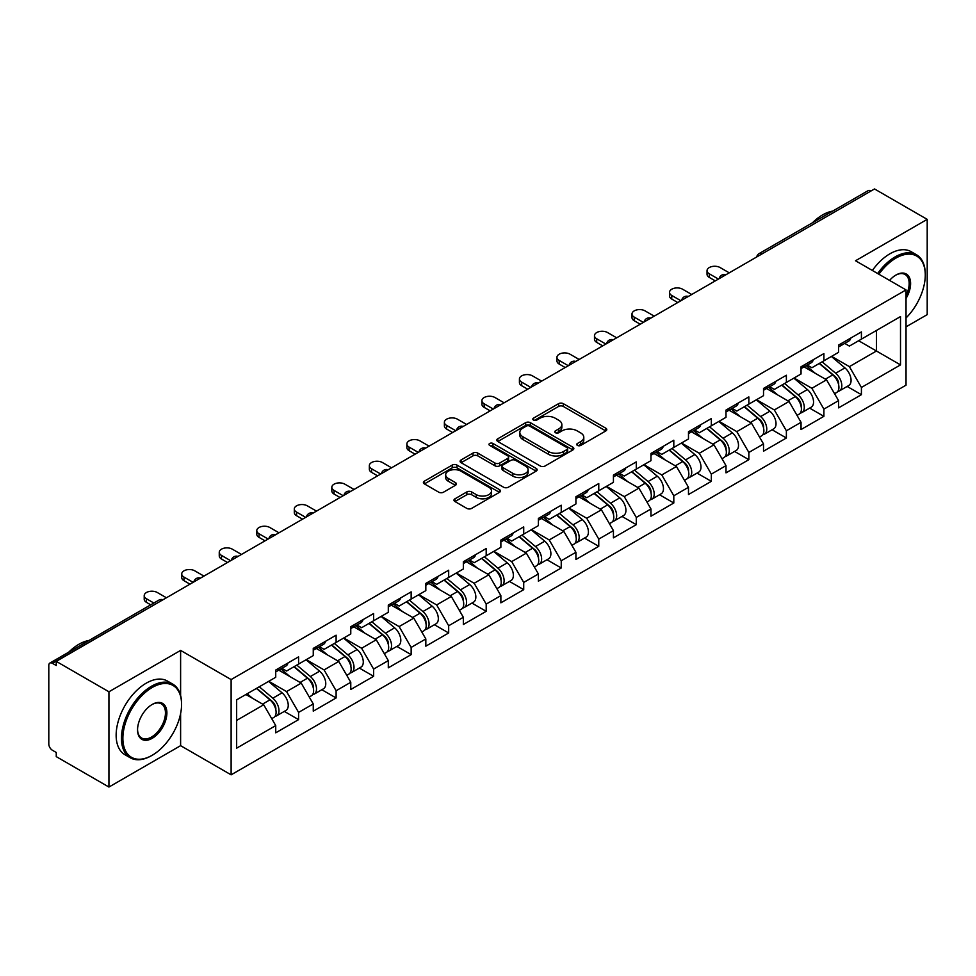 <?xml version="1.0" encoding="UTF-8"?>
<svg xmlns="http://www.w3.org/2000/svg" width="976" height="976" viewBox="0 0 976 976"><rect width="100%" height="100%" fill="white"/><g stroke="black" fill="none" stroke-linecap="round" stroke-linejoin="round"><path stroke-width="1.46" d="M577.426 445.41A2.342 1.354 0 0 0 580.732 445.41L605.815 430.928A3.343 1.928 0 0 0 606.791 429.562A3.343 1.928 0 0 0 605.815 428.196L563.311 403.661A3.343 1.928 0 0 0 558.589 403.661L533.506 418.143A2.342 1.354 0 0 0 532.823 419.107A2.342 1.354 0 0 0 533.506 420.058A2.342 1.354 0 0 0 536.812 420.058L540.057 418.179A10.687 6.173 0 0 1 555.173 418.179L558.711 420.229A10.687 6.173 0 0 1 561.847 424.584A10.687 6.173 0 0 1 558.711 428.952L555.466 430.819A2.342 1.354 0 0 0 554.783 431.782A2.342 1.354 0 0 0 555.466 432.734A2.342 1.354 0 0 0 558.772 432.734L562.017 430.855A10.687 6.173 0 0 1 577.133 430.855L580.671 432.905A10.687 6.173 0 0 1 583.794 437.26A10.687 6.173 0 0 1 580.671 441.628L577.426 443.494A2.342 1.354 0 0 0 576.743 444.458A2.342 1.354 0 0 0 577.426 445.41L577.426 443.494M454.95 498.809A3.343 1.928 0 0 0 453.974 500.163A3.343 1.928 0 0 0 454.95 501.53L466.87 508.411A3.343 1.928 0 0 0 471.591 508.411L499.456 492.331A3.343 1.928 0 0 0 500.432 490.965A3.343 1.928 0 0 0 499.456 489.61L456.951 465.064A3.343 1.928 0 0 0 452.23 465.064L424.377 481.156A3.343 1.928 0 0 0 423.401 482.522A3.343 1.928 0 0 0 424.377 483.876L438.773 492.197A3.343 1.928 0 0 0 443.494 492.197L455.426 485.316A3.343 1.928 0 0 0 456.402 483.95A3.343 1.928 0 0 0 455.426 482.583L448.277 478.46A8.93 5.161 0 0 1 445.666 474.812A8.93 5.161 0 0 1 451.18 470.054A8.93 5.161 0 0 1 460.916 471.164L488.891 487.317A8.93 5.161 0 0 1 491.501 490.965A8.93 5.161 0 0 1 485.987 495.735A8.93 5.161 0 0 1 476.251 494.612L471.591 491.916A3.343 1.928 0 0 0 466.87 491.916L454.95 498.809L454.95 501.53M180.609 650.406L108.934 691.789L56.254 661.374L874.52 188.954L927.2 219.368L855.525 260.751L906.033 289.909L231.117 679.564L180.609 650.406L180.609 695.437M540.301 466.028A3.343 1.928 0 0 0 545.023 466.028L572.875 449.936A3.343 1.928 0 0 0 573.851 448.582A3.343 1.928 0 0 0 572.875 447.215L530.383 422.681A3.343 1.928 0 0 0 525.661 422.681L497.797 438.761A3.343 1.928 0 0 0 496.821 440.127A3.343 1.928 0 0 0 497.797 441.494L540.301 466.028M490.586 445.91A2.342 1.354 0 0 1 492.965 446.239L492.965 443.47L536.166 468.407A3.343 1.928 0 0 1 537.142 469.773A3.343 1.928 0 0 1 536.166 471.14L508.313 487.219A3.343 1.928 0 0 1 503.579 487.219L461.087 462.685L461.087 459.964A3.343 1.928 0 0 0 460.111 461.319A3.343 1.928 0 0 0 461.087 462.685M461.087 459.964L473.006 453.071A3.343 1.928 0 0 1 477.728 453.071L494.966 463.027A3.343 1.928 0 0 0 499.688 463.027L507.593 458.464A3.343 1.928 0 0 0 508.581 457.097A3.343 1.928 0 0 0 507.593 455.731L489.659 445.373A2.342 1.354 0 0 1 488.976 444.422A2.342 1.354 0 0 1 490.416 443.177A2.342 1.354 0 0 1 492.965 443.47M108.934 691.789L108.934 787.046L180.609 745.664L231.117 774.834L231.117 679.564M231.117 774.834L906.033 385.166L906.033 289.909M284.321 711.394L298.583 719.629L298.583 712.407L286.554 691.581L268.766 681.297M298.583 719.629L275.732 732.817L275.732 725.595L236.656 748.165L236.656 699.841L275.732 677.271L275.732 670.048L298.583 656.86L298.583 664.083L313.259 655.616L313.259 648.393L336.11 635.193L336.11 642.415L350.774 633.949L350.774 626.726L373.625 613.538L373.625 620.76L388.302 612.281L388.302 605.059L411.152 591.871L411.152 599.093L425.829 590.626L425.829 583.404L448.679 570.204L448.679 577.426L463.344 568.959L463.344 561.737L486.194 548.549L486.194 555.771L500.871 547.292L500.871 540.07L523.722 526.881L523.722 534.104L538.386 525.637L538.386 518.415L561.237 505.214L561.237 512.437L575.913 503.97L575.913 496.747L598.764 483.559L598.764 490.782L613.428 482.303L613.428 475.08L636.279 461.892L636.279 469.114L650.955 460.648L650.955 453.425L673.806 440.225L673.806 447.447L688.483 438.98L688.483 431.758L711.333 418.57L711.333 425.792L725.998 417.313L725.998 410.091L748.848 396.903L748.848 404.125L763.525 395.658L763.525 388.436L786.375 375.235L786.375 382.458L801.04 373.991L801.04 366.769L823.89 353.58L823.89 360.803L838.567 352.324L838.567 345.101L861.418 331.913L861.418 339.136L900.506 316.566L900.506 364.89L861.418 387.46L849.388 366.634L831.589 356.35M847.144 386.447L861.418 394.682L861.418 387.46M861.418 394.682L838.567 407.87L838.567 400.648L823.89 409.127L811.873 388.289L794.074 378.017M809.629 408.102L823.89 416.349L823.89 409.127M823.89 416.349L801.04 429.538L801.04 422.315L786.375 430.782L774.346 409.957L756.546 399.684M772.101 429.769L786.375 438.004L786.375 430.782M786.375 438.004L763.525 451.205L763.525 443.982L748.848 452.449L736.819 431.624L719.019 421.339M734.574 451.437L748.848 459.672L748.848 452.449M748.848 459.672L725.998 472.86L725.998 465.637L711.333 474.116L699.304 453.279L681.504 443.006M697.059 473.092L711.333 481.339L711.333 474.116M711.333 481.339L688.483 494.527L688.483 487.305L673.806 495.771L661.777 474.946L643.977 464.674M659.532 494.759L673.806 502.994L673.806 495.771M673.806 502.994L650.955 516.194L650.955 508.972L636.279 517.439L624.262 496.613L606.462 486.329M622.017 516.426L636.279 524.661L636.279 517.439M636.279 524.661L613.428 537.849L613.428 530.627L598.764 539.106L586.735 518.268L568.935 507.996M584.49 538.081L598.764 546.328L598.764 539.106M598.764 546.328L575.913 559.516L575.913 552.294L561.237 560.761L549.22 539.935L531.42 529.663M546.975 559.748L561.237 567.983L561.237 560.761M561.237 567.983L538.386 581.184L538.386 573.961L523.722 582.428L511.692 561.603L493.893 551.318M509.448 581.415L523.722 589.65L523.722 582.428M523.722 589.65L500.871 602.839L500.871 595.616L486.194 604.095L474.165 583.258L456.365 572.985M471.92 603.07L486.194 611.318L486.194 604.095M486.194 611.318L463.344 624.506L463.344 617.283L448.679 625.75L436.65 604.925L418.85 594.652M434.405 624.738L448.679 632.973L448.679 625.75M448.679 632.973L425.829 646.173L425.829 638.951L411.152 647.417L399.123 626.592L381.323 616.307M396.878 646.405L411.152 654.64L411.152 647.417M411.152 654.64L388.302 667.828L388.302 660.606L373.625 669.085L361.608 648.247L343.808 637.975M359.363 668.06L373.625 676.307L373.625 669.085M373.625 676.307L350.774 689.495L350.774 682.273L336.11 690.74L324.081 669.914L306.281 659.642M321.836 689.727L336.11 697.962L336.11 690.74M336.11 697.962L313.259 711.162L313.259 703.94L298.583 712.407M281.905 668.34L286.554 671.024L298.583 664.083M286.554 691.581L301.23 683.102L278.782 670.146M313.259 703.94L301.23 683.102M319.433 646.673L324.081 649.357L336.11 642.415M324.081 669.914L338.757 661.447L316.309 648.479M350.774 682.273L338.757 661.447M356.96 625.018L361.608 627.702L373.625 620.76M361.608 648.247L376.272 639.78L353.824 626.824M388.302 660.606L376.272 639.78M394.475 603.351L399.123 606.035L411.152 599.093M399.123 626.592L413.8 618.113L391.352 605.157M425.829 638.951L413.8 618.113M432.002 581.684L436.65 584.368L448.679 577.426M436.65 604.925L451.315 596.458L428.867 583.489M463.344 617.283L451.315 596.458M469.517 560.029L474.165 562.713L486.194 555.771M474.165 583.258L488.842 574.791L466.394 561.834M500.871 595.616L488.842 574.791M507.044 538.362L511.692 541.046L523.722 534.104M511.692 561.603L526.369 553.124L503.921 540.167M538.386 573.961L526.369 553.124M544.559 516.694L549.22 519.378L561.237 512.437M549.22 539.935L563.884 531.469L541.436 518.5M575.913 552.294L563.884 531.469M582.086 495.039L586.735 497.723L598.764 490.782M586.735 518.268L601.411 509.801L578.963 496.845M613.428 530.627L601.411 509.801M619.614 473.372L624.262 476.056L636.279 469.114M624.262 496.613L638.926 488.134L616.478 475.178M650.955 508.972L638.926 488.134M657.129 451.705L661.777 454.389L673.806 447.447M661.777 474.946L676.453 466.479L654.005 453.511M688.483 487.305L676.453 466.479M694.656 430.05L699.304 432.734L711.333 425.792M699.304 453.279L713.968 444.812L691.52 431.856M725.998 465.637L713.968 444.812M732.171 408.383L736.819 411.067L748.848 404.125M736.819 431.624L751.496 423.145L729.048 410.188M763.525 443.982L751.496 423.145M769.698 386.716L774.346 389.4L786.375 382.458M774.346 409.957L789.023 401.49L766.575 388.521M801.04 422.315L789.023 401.49M807.213 365.061L811.873 367.745L823.89 360.803M811.873 388.289L826.538 379.823L804.09 366.866M838.567 400.648L826.538 379.823M870.921 191.04L761.963 253.943M760.426 254.821A5.1 2.94 120 0 1 761.719 253.797A5.1 2.94 60 0 0 759.169 253.553L868.128 190.637A5.1 2.94 60 0 1 870.677 190.893M844.74 343.393L849.388 346.077L861.418 339.136M849.388 366.634L876.448 351.006L876.448 330.461L900.506 316.566M858.648 340.734L900.506 364.89M906.033 326.85L927.2 314.626L927.2 219.368M108.934 787.046L56.254 756.632L56.254 752.472L52.411 750.251A5.1 2.94 -120 0 1 48.8 744.005L48.8 665.4A5.1 2.94 -120 0 1 49.861 663.07A5.1 2.94 -120 0 1 52.411 663.314L56.254 665.534L56.254 661.374M236.656 720.398L263.715 704.77L245.915 694.497M275.732 725.595L263.715 704.77M180.609 745.664L180.609 713.578M578.353 445.739L580.671 444.397A10.687 6.173 0 0 0 583.794 440.042L583.794 437.26M561.847 424.584L561.847 427.366A10.687 6.173 0 0 1 558.711 431.721L556.405 433.063M605.767 430.953L563.311 406.443A3.343 1.928 0 0 0 558.589 406.443L534.445 420.388M572.875 447.215L572.875 449.936L530.383 425.451A3.343 1.928 0 0 0 525.661 425.451L497.845 441.518L497.797 438.761M566.971 449.533A2.342 1.354 0 0 0 567.666 448.582A2.342 1.354 0 0 0 566.971 447.618L529.675 426.085A2.342 1.354 0 0 0 526.369 426.085L522.941 428.061A10.687 6.173 0 0 0 519.818 432.429A10.687 6.173 0 0 0 522.941 436.784L548.439 451.51A10.687 6.173 0 0 0 563.555 451.51L566.971 449.533L566.971 452.303A2.342 1.354 0 0 0 567.666 451.351L567.666 448.582M519.818 432.429L519.818 435.198A10.687 6.173 0 0 0 522.941 439.566L522.941 436.784M566.971 452.303L563.555 454.279A10.687 6.173 0 0 1 548.439 454.279L522.941 439.566M461.136 462.709L473.006 455.853L473.006 453.071M508.581 457.097L508.581 459.879A3.343 1.928 0 0 1 507.593 461.233L499.688 465.808A3.343 1.928 0 0 1 494.966 465.808L477.728 455.853A3.343 1.928 0 0 0 473.006 455.853M492.965 446.239L536.117 471.164M512.851 473.348A8.93 5.161 0 0 0 522.587 474.47A8.93 5.161 0 0 0 528.101 469.7A8.93 5.161 0 0 0 525.478 466.052L515.621 460.367A3.343 1.928 0 0 0 510.899 460.367L502.994 464.93A3.343 1.928 0 0 0 502.018 466.296A3.343 1.928 0 0 0 502.994 467.663L512.851 473.348L512.851 476.129A8.93 5.161 0 0 0 522.587 477.24A8.93 5.161 0 0 0 528.101 472.482L528.101 469.7M502.018 466.296L502.018 469.078A3.343 1.928 0 0 0 502.994 470.432L502.994 467.663M512.851 476.129L502.994 470.432M491.501 490.965L491.501 493.746A8.93 5.161 0 0 1 485.987 498.504A8.93 5.161 0 0 1 476.251 497.394L471.591 494.698A3.343 1.928 0 0 0 466.87 494.698L454.999 501.554M445.666 474.812L445.666 477.593A8.93 5.161 0 0 0 448.277 481.241L448.277 478.46M455.377 485.34L448.277 481.241M499.407 492.355L456.951 467.846A3.343 1.928 0 0 0 452.23 467.846L424.426 483.901M835.7 377.065L834.016 376.089M837.859 391.376A11.224 6.478 -120 0 0 839.494 390.864A11.224 6.478 -120 0 0 841.507 383.019A11.224 6.478 -120 0 0 835.663 373.247L822.121 361.815M839.494 390.864L848.754 385.52A11.224 6.478 -120 0 0 850.767 377.675A11.224 6.478 -120 0 0 844.923 367.891L831.381 356.472M819.511 363.328L834.956 376.358A6.808 3.928 60 0 1 838.628 384.739M834.553 393.706L836.603 392.535A11.224 6.478 -120 0 0 838.616 384.69A11.224 6.478 -120 0 0 832.772 374.906L819.242 363.487M815.338 373.357L806.2 365.646M729.243 272.829L720.105 267.546A7.649 4.416 0 0 0 711.772 266.594A7.649 4.416 0 0 0 707.039 270.669A7.649 4.416 0 0 0 709.284 273.792L709.284 277.404A7.649 4.416 180 0 1 707.039 274.28L707.039 270.669M715.298 280.881L709.284 277.404M841.58 343.369A11.224 6.478 60 0 1 839.494 346.431A11.224 6.478 60 0 1 838.567 346.809M850.84 338.025A11.224 6.478 60 0 1 848.754 341.075L839.494 346.431M718.421 279.075L709.284 273.792M906.033 317.969A41.504 23.961 120 0 0 925.272 275.049A41.504 23.961 120 0 0 895.931 258.103A41.504 23.961 120 0 0 878.9 274.244M877.656 273.524A42.517 24.546 -60 0 1 895.212 256.859A42.517 24.546 -60 0 1 916.464 254.748A42.517 24.546 -60 0 1 925.272 274.219A42.517 24.546 -60 0 1 925.272 274.634M889.563 280.405A20.752 11.98 -60 0 1 895.931 275.049L895.931 275.049A20.752 11.98 -60 0 1 909.559 277.843A20.752 11.98 -60 0 1 906.033 298.449M906.033 295.484A19.727 11.395 120 0 0 905.069 274.488A19.727 11.395 120 0 0 895.565 275.269M812.459 222.784A42.517 24.546 -60 0 1 822.573 214.915A42.517 24.546 -60 0 1 832.687 211.109M872.361 270.462A42.517 24.546 -60 0 1 889.917 253.797A42.517 24.546 -60 0 1 911.181 251.698L916.464 254.748M151.5 755.668L152.232 755.253A41.504 23.961 120 0 0 181.573 704.428A41.504 23.961 120 0 0 152.232 687.482A41.504 23.961 120 0 0 122.878 738.307A41.504 23.961 120 0 0 152.232 755.253L151.5 755.668A42.517 24.546 -60 0 1 130.247 757.766A42.517 24.546 -60 0 1 123.732 723.704A42.517 24.546 -60 0 1 151.5 686.226A42.517 24.546 -60 0 1 172.764 684.127A42.517 24.546 -60 0 1 181.573 703.586A42.517 24.546 -60 0 1 181.573 704.013M152.232 704.428L152.232 704.428A20.752 11.98 -60 0 1 166.896 712.895A20.752 11.98 -60 0 1 152.232 738.307A20.752 11.98 -60 0 1 137.555 729.841A20.752 11.98 -60 0 1 152.232 704.428L152.232 704.428M137.555 729.414A19.727 11.395 120 0 0 141.642 738.039A19.727 11.395 120 0 0 151.5 737.051A19.727 11.395 120 0 0 164.395 719.666A19.727 11.395 120 0 0 161.369 703.867A19.727 11.395 120 0 0 151.866 704.635M68.747 652.151A42.517 24.546 -60 0 1 78.861 644.294A42.517 24.546 -60 0 1 88.975 640.476M130.247 757.766L124.952 754.716A42.517 24.546 -60 0 1 118.438 720.642A42.517 24.546 -60 0 1 146.217 683.176A42.517 24.546 -60 0 1 167.469 681.065L172.764 684.127M798.185 398.72L796.501 397.757M800.332 413.031A11.224 6.478 -120 0 0 801.967 412.531A11.224 6.478 -120 0 0 803.98 404.686A11.224 6.478 -120 0 0 798.136 394.902L784.606 383.483M801.967 412.531L811.227 407.175A11.224 6.478 -120 0 0 813.24 399.343A11.224 6.478 -120 0 0 807.396 389.558L793.866 378.139M781.996 384.995L797.441 398.013A6.808 3.928 60 0 1 801.113 406.394M797.038 415.373L799.076 414.19A11.224 6.478 -120 0 0 801.101 406.345A11.224 6.478 -120 0 0 795.257 396.573L781.715 385.154M777.811 395.012L768.673 387.313M760.658 420.388L758.974 419.412M762.817 434.698A11.224 6.478 -120 0 0 764.44 434.186A11.224 6.478 -120 0 0 766.465 426.341A11.224 6.478 -120 0 0 760.621 416.569L747.079 405.15M764.44 434.186L773.7 428.842A11.224 6.478 -120 0 0 775.725 420.998A11.224 6.478 -120 0 0 769.881 411.225L756.339 399.806M744.468 406.65L759.914 419.68A6.808 3.928 60 0 1 763.586 428.061M759.511 437.041L761.561 435.857A11.224 6.478 -120 0 0 763.574 428.013A11.224 6.478 -120 0 0 757.73 418.24L744.188 406.809M740.284 416.679L731.158 408.968M723.143 442.055L721.459 441.079M725.29 456.365A11.224 6.478 -120 0 0 726.925 455.853A11.224 6.478 -120 0 0 728.938 448.008A11.224 6.478 -120 0 0 723.094 438.236L709.552 426.805M726.925 455.853L736.185 450.509A11.224 6.478 -120 0 0 738.198 442.665A11.224 6.478 -120 0 0 732.354 432.88L718.812 421.461M706.953 428.318L722.386 441.347A6.808 3.928 60 0 1 726.059 449.729M721.996 458.696L724.033 457.524A11.224 6.478 -120 0 0 726.059 449.68A11.224 6.478 -120 0 0 720.203 439.895L706.673 428.476M702.769 438.346L693.631 430.636M685.616 463.71L683.932 462.746M687.763 478.02A11.224 6.478 -120 0 0 689.398 477.52A11.224 6.478 -120 0 0 691.423 469.676A11.224 6.478 -120 0 0 685.567 459.891L672.037 448.472M689.398 477.52L698.657 472.164A11.224 6.478 -120 0 0 700.683 464.332A11.224 6.478 -120 0 0 694.827 454.548L681.297 443.128M669.426 449.985L684.871 463.002A6.808 3.928 60 0 1 688.544 471.384M684.469 480.363L686.518 479.179A11.224 6.478 -120 0 0 688.531 471.335A11.224 6.478 -120 0 0 682.688 461.563L669.146 450.143M665.242 460.001L656.116 452.303M648.088 485.377L646.405 484.401M650.248 499.688A11.224 6.478 -120 0 0 651.883 499.175A11.224 6.478 -120 0 0 653.896 491.331A11.224 6.478 -120 0 0 648.052 481.558L634.51 470.139M651.883 499.175L661.142 493.832A11.224 6.478 -120 0 0 663.155 485.987A11.224 6.478 -120 0 0 657.312 476.215L643.77 464.796M631.911 471.64L647.344 484.669A6.808 3.928 60 0 1 651.016 493.051M646.954 502.03L648.991 500.847A11.224 6.478 -120 0 0 651.004 493.002A11.224 6.478 -120 0 0 645.16 483.23L631.631 471.798M627.727 481.668L618.589 473.958M691.728 294.484L682.59 289.213A7.649 4.416 0 0 0 674.245 288.249A7.649 4.416 0 0 0 669.524 292.336A7.649 4.416 0 0 0 671.756 295.46L671.756 299.071A7.649 4.416 180 0 1 669.524 295.948L669.524 292.336M677.771 302.548L671.756 299.071M804.053 365.036A11.224 6.478 60 0 1 801.967 368.086A11.224 6.478 60 0 1 801.04 368.464M813.313 359.68A11.224 6.478 60 0 1 811.227 362.743L801.967 368.086M680.906 300.742L671.756 295.46M654.201 316.151L645.063 310.88A7.649 4.416 0 0 0 636.718 309.917A7.649 4.416 0 0 0 631.997 314.004A7.649 4.416 0 0 0 634.241 317.127L634.241 320.738A7.649 4.416 180 0 1 631.997 317.615L631.997 314.004M640.256 324.203L634.241 320.738M766.538 386.691A11.224 6.478 60 0 1 764.44 389.753A11.224 6.478 60 0 1 763.525 390.132M775.798 381.348A11.224 6.478 60 0 1 773.7 384.41L764.44 389.753M643.379 322.397L634.241 317.127M616.686 337.818L607.536 332.535A7.649 4.416 0 0 0 599.203 331.584A7.649 4.416 0 0 0 594.482 335.659A7.649 4.416 0 0 0 596.714 338.782L596.714 342.393A7.649 4.416 180 0 1 594.482 339.27L594.482 335.659M602.729 345.87L596.714 342.393M729.011 408.358A11.224 6.478 60 0 1 726.925 411.421A11.224 6.478 60 0 1 725.998 411.799M738.271 403.015A11.224 6.478 60 0 1 736.185 406.065L726.925 411.421M605.852 344.064L596.714 338.782M579.158 359.473L570.021 354.203A7.649 4.416 0 0 0 561.676 353.239A7.649 4.416 0 0 0 556.954 357.326A7.649 4.416 0 0 0 559.199 360.449L559.199 364.06A7.649 4.416 180 0 1 556.954 360.937L556.954 357.326M565.214 367.537L559.199 364.06M691.484 430.026A11.224 6.478 60 0 1 689.398 433.076A11.224 6.478 60 0 1 688.483 433.454M700.756 424.67A11.224 6.478 60 0 1 698.657 427.732L689.398 433.076M568.337 365.732L559.199 360.449M541.631 381.14L532.493 375.87A7.649 4.416 0 0 0 524.161 374.906A7.649 4.416 0 0 0 519.427 378.993A7.649 4.416 0 0 0 521.672 382.116L521.672 385.727A7.649 4.416 180 0 1 519.427 382.604L519.427 378.993M527.687 389.192L521.672 385.727M653.969 451.681A11.224 6.478 60 0 1 651.883 454.743A11.224 6.478 60 0 1 650.955 455.121M663.229 446.337A11.224 6.478 60 0 1 661.142 449.399L651.883 454.743M530.81 387.387L521.672 382.116M610.573 507.044L608.89 506.068M612.721 521.355A11.224 6.478 -120 0 0 614.355 520.842A11.224 6.478 -120 0 0 616.368 512.998A11.224 6.478 -120 0 0 610.525 503.226L596.995 491.794M614.355 520.842L623.615 515.499A11.224 6.478 -120 0 0 625.628 507.654A11.224 6.478 -120 0 0 619.784 497.87L606.255 486.451M594.384 493.307L609.829 506.337A6.808 3.928 60 0 1 613.501 514.718M609.427 523.685L611.476 522.514A11.224 6.478 -120 0 0 613.489 514.669A11.224 6.478 -120 0 0 607.645 504.885L594.103 493.466M590.199 503.335L581.062 495.625M504.116 402.807L494.978 397.525A7.649 4.416 0 0 0 486.634 396.573A7.649 4.416 0 0 0 481.912 400.648A7.649 4.416 0 0 0 484.157 403.783L484.157 407.382A7.649 4.416 180 0 1 481.912 404.259L481.912 400.648M490.159 410.859L484.157 407.382M616.442 473.348A11.224 6.478 60 0 1 614.355 476.41A11.224 6.478 60 0 1 613.428 476.788M625.701 468.004A11.224 6.478 60 0 1 623.615 471.054L614.355 476.41M493.295 409.054L484.157 403.783M573.046 528.699L571.363 527.735M575.206 543.01A11.224 6.478 -120 0 0 576.84 542.51A11.224 6.478 -120 0 0 578.853 534.665A11.224 6.478 -120 0 0 573.01 524.881L559.468 513.461M576.84 542.51L586.1 537.154A11.224 6.478 -120 0 0 588.113 529.321A11.224 6.478 -120 0 0 582.269 519.537L568.727 508.118M556.857 514.974L572.302 527.992A6.808 3.928 60 0 1 575.974 536.373M571.899 545.352L573.949 544.169A11.224 6.478 -120 0 0 575.962 536.324A11.224 6.478 -120 0 0 570.118 526.552L556.588 515.133M552.684 524.99L543.547 517.292M466.589 424.462L457.451 419.192A7.649 4.416 0 0 0 449.119 418.228A7.649 4.416 0 0 0 444.385 422.315A7.649 4.416 0 0 0 446.63 425.438L446.63 429.05A7.649 4.416 180 0 1 444.385 425.926L444.385 422.315M452.644 432.527L446.63 429.05M578.927 495.015A11.224 6.478 60 0 1 576.84 498.065A11.224 6.478 60 0 1 575.913 498.443M588.186 489.659A11.224 6.478 60 0 1 586.1 492.721L576.84 498.065M455.768 430.721L446.63 425.438M535.531 550.366L533.848 549.39M537.678 564.677A11.224 6.478 -120 0 0 539.313 564.165A11.224 6.478 -120 0 0 541.326 556.32A11.224 6.478 -120 0 0 535.482 546.548L521.953 535.129M539.313 564.165L548.573 558.821A11.224 6.478 -120 0 0 550.586 550.976A11.224 6.478 -120 0 0 544.742 541.204L531.212 529.785M519.342 536.629L534.787 549.659A6.808 3.928 60 0 1 538.459 558.04M534.384 567.019L536.422 565.836A11.224 6.478 -120 0 0 538.447 557.991A11.224 6.478 -120 0 0 532.603 548.219L519.061 536.788M515.157 546.658L506.019 538.947M429.074 446.13L419.936 440.859A7.649 4.416 0 0 0 411.591 439.895A7.649 4.416 0 0 0 406.87 443.982A7.649 4.416 0 0 0 409.103 447.106L409.103 450.717A7.649 4.416 180 0 1 406.87 447.594L406.87 443.982M415.117 454.182L409.103 450.717M541.399 516.67A11.224 6.478 60 0 1 539.313 519.732A11.224 6.478 60 0 1 538.386 520.11M550.659 511.326A11.224 6.478 60 0 1 548.573 514.389L539.313 519.732M418.253 452.376L409.103 447.106M498.004 572.034L496.32 571.058M500.163 586.344A11.224 6.478 -120 0 0 501.786 585.832A11.224 6.478 -120 0 0 503.811 577.987A11.224 6.478 -120 0 0 497.967 568.215L484.425 556.784M501.786 585.832L511.046 580.488A11.224 6.478 -120 0 0 513.071 572.644A11.224 6.478 -120 0 0 507.227 562.859L493.685 551.44M481.815 558.296L497.26 571.326A6.808 3.928 60 0 1 500.932 579.707M496.857 588.674L498.907 587.503A11.224 6.478 -120 0 0 500.92 579.659A11.224 6.478 -120 0 0 495.076 569.874L481.534 558.455M477.63 568.325L468.504 560.614M391.547 467.797L382.409 462.514A7.649 4.416 0 0 0 374.064 461.563A7.649 4.416 0 0 0 369.343 465.637A7.649 4.416 0 0 0 371.588 468.773L371.588 472.372A7.649 4.416 180 0 1 369.343 469.249L369.343 465.637M377.602 475.849L371.588 472.372M503.884 538.337A11.224 6.478 60 0 1 501.786 541.399A11.224 6.478 60 0 1 500.871 541.778M513.144 532.994A11.224 6.478 60 0 1 511.046 536.044L501.786 541.399M380.725 474.043L371.588 468.773M460.489 593.689L458.805 592.725M462.636 607.999A11.224 6.478 -120 0 0 464.271 607.499A11.224 6.478 -120 0 0 466.284 599.654A11.224 6.478 -120 0 0 460.44 589.87L446.898 578.451M464.271 607.499L473.531 602.143A11.224 6.478 -120 0 0 475.544 594.311A11.224 6.478 -120 0 0 469.7 584.526L456.158 573.107M444.3 579.964L459.733 592.981A6.808 3.928 60 0 1 463.405 601.362M459.342 610.342L461.38 609.158A11.224 6.478 -120 0 0 463.405 601.314A11.224 6.478 -120 0 0 457.549 591.541L444.019 580.122M440.115 589.98L430.977 582.282M354.032 489.452L344.882 484.181A7.649 4.416 0 0 0 336.549 483.218A7.649 4.416 0 0 0 331.828 487.305A7.649 4.416 0 0 0 334.06 490.428L334.06 494.039A7.649 4.416 180 0 1 331.828 490.916L331.828 487.305M340.075 497.516L334.06 494.039M466.357 560.004A11.224 6.478 60 0 1 464.271 563.054A11.224 6.478 60 0 1 463.344 563.433M475.617 554.649A11.224 6.478 60 0 1 473.531 557.711L464.271 563.054M343.198 495.71L334.06 490.428M422.962 615.356L421.278 614.38M425.109 629.666A11.224 6.478 -120 0 0 426.744 629.154A11.224 6.478 -120 0 0 428.769 621.309A11.224 6.478 -120 0 0 422.913 611.537L409.383 600.118M426.744 629.154L436.004 623.81A11.224 6.478 -120 0 0 438.029 615.966A11.224 6.478 -120 0 0 432.173 606.194L418.643 594.774M406.772 601.619L422.218 614.648A6.808 3.928 60 0 1 425.89 623.03M421.815 632.009L423.865 630.825A11.224 6.478 -120 0 0 425.878 622.981A11.224 6.478 -120 0 0 420.034 613.209L406.492 601.777M402.588 611.647L393.45 603.937M316.505 511.119L307.367 505.849A7.649 4.416 0 0 0 299.022 504.885A7.649 4.416 0 0 0 294.301 508.972A7.649 4.416 0 0 0 296.545 512.095L296.545 515.706A7.649 4.416 180 0 1 294.301 512.583L294.301 508.972M302.56 519.171L296.545 515.706M428.83 581.659A11.224 6.478 60 0 1 426.744 584.722A11.224 6.478 60 0 1 425.829 585.1M438.102 576.316A11.224 6.478 60 0 1 436.004 579.378L426.744 584.722M305.683 517.365L296.545 512.095M385.435 637.023L383.751 636.047M387.594 651.334A11.224 6.478 -120 0 0 389.229 650.821A11.224 6.478 -120 0 0 391.242 642.977A11.224 6.478 -120 0 0 385.398 633.204L371.856 621.773M389.229 650.821L398.489 645.478A11.224 6.478 -120 0 0 400.502 637.633A11.224 6.478 -120 0 0 394.658 627.849L381.116 616.429M369.245 623.286L384.69 636.315A6.808 3.928 60 0 1 388.363 644.697M384.288 653.664L386.337 652.493A11.224 6.478 -120 0 0 388.35 644.648A11.224 6.478 -120 0 0 382.507 634.864L368.977 623.444M365.073 633.314L355.935 625.604M278.977 532.786L269.84 527.504A7.649 4.416 0 0 0 261.507 526.552A7.649 4.416 0 0 0 256.773 530.627A7.649 4.416 0 0 0 259.018 533.762L259.018 537.361A7.649 4.416 180 0 1 256.773 534.238L256.773 530.627M265.033 540.838L259.018 537.361M391.315 603.327A11.224 6.478 60 0 1 389.229 606.389A11.224 6.478 60 0 1 388.302 606.767M400.575 597.983A11.224 6.478 60 0 1 398.489 601.033L389.229 606.389M268.156 539.033L259.018 533.762M347.92 658.678L346.236 657.714M350.067 672.989A11.224 6.478 -120 0 0 351.702 672.488A11.224 6.478 -120 0 0 353.715 664.644A11.224 6.478 -120 0 0 347.871 654.859L334.341 643.44M351.702 672.488L360.961 667.133A11.224 6.478 -120 0 0 362.974 659.3A11.224 6.478 -120 0 0 357.131 649.516L343.601 638.097M331.73 644.953L347.175 657.97A6.808 3.928 60 0 1 350.848 666.352M346.773 675.331L348.81 674.148A11.224 6.478 -120 0 0 350.835 666.303A11.224 6.478 -120 0 0 344.992 656.531L331.45 645.112M327.546 654.969L318.408 647.271M241.462 554.441L232.325 549.171A7.649 4.416 0 0 0 223.98 548.207A7.649 4.416 0 0 0 219.258 552.294A7.649 4.416 0 0 0 221.503 555.417L221.503 559.028A7.649 4.416 180 0 1 219.258 555.905L219.258 552.294M227.506 562.505L221.503 559.028M353.788 624.994A11.224 6.478 60 0 1 351.702 628.044A11.224 6.478 60 0 1 350.774 628.422M363.048 619.638A11.224 6.478 60 0 1 360.961 622.7L351.702 628.044M230.641 560.7L221.503 555.417M310.392 680.345L308.709 679.369M312.552 694.656A11.224 6.478 -120 0 0 314.174 694.143A11.224 6.478 -120 0 0 316.2 686.299A11.224 6.478 -120 0 0 310.356 676.527L296.814 665.107M314.174 694.143L323.446 688.8A11.224 6.478 -120 0 0 325.459 680.955A11.224 6.478 -120 0 0 319.616 671.183L306.074 659.764M294.203 666.608L309.648 679.638A6.808 3.928 60 0 1 313.32 688.019M309.246 696.998L311.295 695.815A11.224 6.478 -120 0 0 313.308 687.97A11.224 6.478 -120 0 0 307.464 678.198L293.922 666.767M290.031 676.636L280.893 668.926M203.935 576.108L194.797 570.838A7.649 4.416 0 0 0 186.453 569.874A7.649 4.416 0 0 0 181.731 573.961A7.649 4.416 0 0 0 183.976 577.084L183.976 580.696A7.649 4.416 180 0 1 181.731 577.572L181.731 573.961M189.991 584.16L183.976 580.696M316.273 646.649A11.224 6.478 60 0 1 314.174 649.711A11.224 6.478 60 0 1 313.259 650.089M325.533 641.305A11.224 6.478 60 0 1 323.446 644.367L314.174 649.711M193.114 582.355L183.976 577.084M272.877 702.012L271.194 701.036M275.025 716.323A11.224 6.478 -120 0 0 276.659 715.811A11.224 6.478 -120 0 0 278.672 707.966A11.224 6.478 -120 0 0 272.829 698.194L259.287 686.762M276.659 715.811L285.919 710.467A11.224 6.478 -120 0 0 287.932 702.622A11.224 6.478 -120 0 0 282.088 692.838L268.559 681.419M256.688 688.275L272.121 701.305A6.808 3.928 60 0 1 275.805 709.686M271.731 718.653L273.768 717.482A11.224 6.478 -120 0 0 275.793 709.637A11.224 6.478 -120 0 0 269.949 699.853L256.407 688.434M252.503 698.304L247.148 693.777M166.42 597.776L157.282 592.493A7.649 4.416 0 0 0 148.938 591.541A7.649 4.416 0 0 0 144.216 595.616A7.649 4.416 0 0 0 146.449 598.752L146.449 602.351A7.649 4.416 180 0 1 144.216 599.227L144.216 595.616M150.731 604.827L146.449 602.351M278.746 668.316A11.224 6.478 60 0 1 276.659 671.378A11.224 6.478 60 0 1 275.732 671.756M288.005 662.972A11.224 6.478 60 0 1 285.919 666.022L276.659 671.378M153.854 603.022L146.449 598.752M161.601 600.545L52.411 663.314M162.663 599.947A5.1 2.94 -60 0 0 161.369 600.411A5.1 2.94 -120 0 0 158.82 600.155L49.861 663.07M722.899 276.489A5.1 2.94 120 0 1 724.192 275.464A5.1 2.94 -60 0 1 725.497 275M685.384 298.156A5.1 2.94 120 0 1 686.677 297.131A5.1 2.94 -60 0 1 687.97 296.655M647.857 319.811A5.1 2.94 120 0 1 649.15 318.786A5.1 2.94 -60 0 1 650.443 318.322M610.329 341.478A5.1 2.94 120 0 1 611.635 340.453A5.1 2.94 -60 0 1 612.928 339.99M572.814 363.145A5.1 2.94 120 0 1 574.108 362.12A5.1 2.94 -60 0 1 575.401 361.645M535.287 384.8A5.1 2.94 120 0 1 536.58 383.775A5.1 2.94 -60 0 1 537.886 383.312M497.772 406.467A5.1 2.94 120 0 1 499.065 405.443A5.1 2.94 -60 0 1 500.359 404.979M460.245 428.135A5.1 2.94 120 0 1 461.538 427.11A5.1 2.94 -60 0 1 462.831 426.634M422.73 449.79A5.1 2.94 120 0 1 424.023 448.765A5.1 2.94 -60 0 1 425.316 448.301M385.203 471.457A5.1 2.94 120 0 1 386.496 470.432A5.1 2.94 -60 0 1 387.789 469.968M347.676 493.124A5.1 2.94 120 0 1 348.981 492.099A5.1 2.94 -60 0 1 350.274 491.623M310.161 514.779A5.1 2.94 120 0 1 311.454 513.754A5.1 2.94 -60 0 1 312.747 513.291M272.633 536.446A5.1 2.94 120 0 1 273.927 535.421A5.1 2.94 -60 0 1 275.232 534.958M235.118 558.113A5.1 2.94 120 0 1 236.412 557.089A5.1 2.94 -60 0 1 237.705 556.613M197.591 579.768A5.1 2.94 120 0 1 198.884 578.744A5.1 2.94 -60 0 1 200.178 578.28M580.671 444.397L580.671 441.628M555.466 432.734L555.466 430.819M558.711 431.721L558.711 428.952M533.506 420.058L533.506 418.143M558.589 406.443L558.589 403.661M563.311 406.443L563.311 403.661M605.815 430.928L605.815 428.196M525.661 425.451L525.661 422.681M530.383 425.451L530.383 422.681M548.439 454.279L548.439 451.51M563.555 454.279L563.555 451.51M477.728 455.853L477.728 453.071M494.966 465.808L494.966 463.027M499.688 465.808L499.688 463.027M507.593 461.233L507.593 458.464M536.166 471.14L536.166 468.407M466.87 494.698L466.87 491.916M471.591 494.698L471.591 491.916M476.251 497.394L476.251 494.612M455.426 485.316L455.426 482.583M424.377 483.876L424.377 481.156M452.23 467.846L452.23 465.064M456.951 467.846L456.951 465.064M499.456 492.331L499.456 489.61M835.663 373.247L844.923 367.891M825.403 379.164L832.772 374.906M798.136 394.902L807.396 389.558M787.876 400.831L795.257 396.573M760.621 416.569L769.881 411.225M750.361 422.486L757.73 418.24M723.094 438.236L732.354 432.88M712.834 444.153L720.203 439.895M685.567 459.891L694.827 454.548M675.307 465.82L682.688 461.563M648.052 481.558L657.312 476.215M637.792 487.475L645.16 483.23M610.525 503.226L619.784 497.87M600.264 509.143L607.645 504.885M573.01 524.881L582.269 519.537M562.749 530.81L570.118 526.552M535.482 546.548L544.742 541.204M525.222 552.465L532.603 548.219M497.967 568.215L507.227 562.859M487.707 574.132L495.076 569.874M460.44 589.87L469.7 584.526M450.18 595.799L457.549 591.541M422.913 611.537L432.173 606.194M412.653 617.454L420.034 613.209M385.398 633.204L394.658 627.849M375.138 639.121L382.507 634.864M347.871 654.859L357.131 649.516M337.611 660.789L344.992 656.531M310.356 676.527L319.616 671.183M300.096 682.444L307.464 678.198M272.829 698.194L282.088 692.838M262.568 704.111L269.949 699.853M759.169 253.553A5.1 5.1 0 0 0 756.717 256.969M725.827 274.793A5.1 5.1 0 0 0 719.19 278.636M688.312 296.46A5.1 5.1 0 0 0 681.675 300.291M650.785 318.127A5.1 5.1 0 0 0 644.148 321.958M613.27 339.782A5.1 5.1 0 0 0 606.633 343.625M575.742 361.449A5.1 5.1 0 0 0 569.106 365.28M538.227 383.117A5.1 5.1 0 0 0 531.578 386.947M500.7 404.772A5.1 5.1 0 0 0 494.063 408.615M463.173 426.439A5.1 5.1 0 0 0 456.536 430.27M425.658 448.106A5.1 5.1 0 0 0 419.021 451.937M388.131 469.761A5.1 5.1 0 0 0 381.494 473.604M350.616 491.428A5.1 5.1 0 0 0 343.967 495.259M313.089 513.095A5.1 5.1 0 0 0 306.452 516.926M275.574 534.75A5.1 5.1 0 0 0 268.925 538.593M238.046 556.418A5.1 5.1 0 0 0 231.41 560.248M200.519 578.085A5.1 5.1 0 0 0 193.882 581.916M163.004 599.74A5.1 5.1 0 0 0 158.82 600.155M925.272 275.049L925.272 274.219M181.573 704.428L181.573 703.586"/></g></svg>
